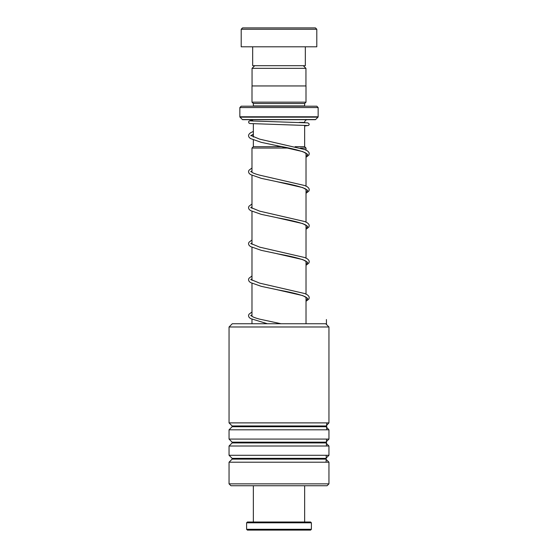 <?xml version="1.0" encoding="UTF-8"?>
<svg xmlns="http://www.w3.org/2000/svg" width="558" height="558" viewBox="0 0 558 558"><rect width="100%" height="100%" fill="white"/><g stroke="black" fill="none" stroke-linecap="round" stroke-linejoin="round"><path stroke-width="0.84" d="M254.699 65.698L252.056 68.348L305.944 68.348L303.301 65.698M305.944 85.953L305.944 68.348M252.056 85.953L252.056 68.348M304.647 146.698L304.647 125.327M304.647 122.621L304.647 122.397A2.699 2.699 0 0 1 307.353 119.698M253.353 146.698L253.353 139.988M253.353 137.059L253.353 123.813M288.688 148.051L251.979 148.051L253.325 146.698L282.055 146.698M295.105 146.698L304.675 146.698L306.021 148.051L300.344 148.051M306.021 323.745L306.021 297.205M306.021 294.094L306.021 261.207M306.021 258.089L306.021 225.209M306.021 222.091L306.021 189.204M306.021 186.093L306.021 153.206M306.021 150.088L306.021 148.051M251.979 323.745L251.979 319.399M251.979 316.33L251.979 283.401M251.979 280.325L251.979 247.403M251.979 244.327L251.979 211.398M251.979 208.329L251.979 175.4M251.979 172.324L251.979 148.051M250.647 119.698A2.699 2.699 0 0 1 253.011 121.093M253.325 106.201A1.353 1.353 0 0 0 253.353 105.929L253.353 103.502L304.647 103.502L306 102.149L306 85.953L252 85.953L252 102.149L306 102.149M253.353 103.502L252 102.149M253.353 105.929L304.647 105.929L304.647 103.502M239.849 116.775L318.151 116.775L318.151 107.548L316.798 106.201L241.202 106.201L239.849 107.548L239.849 116.775A0.537 0.537 0 0 0 240.01 117.159L242.395 119.545A0.537 0.537 0 0 0 242.772 119.698L315.228 119.698A0.537 0.537 0 0 0 315.605 119.545L317.99 117.159L240.01 117.159M318.151 116.775A0.537 0.537 0 0 1 317.99 117.159M318.151 107.548L239.849 107.548M242.549 27.9L315.451 27.9L316.798 29.253L241.202 29.253L242.549 27.9M305.324 46.802L305.324 65.698L252.676 65.698L252.676 46.802M316.798 29.253L316.798 46.802L241.202 46.802L241.202 29.253M311.399 529.291L310.59 530.1L247.41 530.1L246.601 529.291L311.399 529.291L311.399 522.811L246.601 522.811L246.601 529.291M246.601 522.811L247.41 522.002L310.59 522.002L311.399 522.811M229.052 326.981L232.288 323.745L325.712 323.745L328.948 326.981L229.052 326.981L229.052 422.88L328.948 422.88L328.948 326.981M328.948 483.856L327.058 485.746L230.942 485.746L229.052 483.856L328.948 483.856L328.948 462.205L229.052 462.205L229.052 483.856M232.135 442.159L232.135 442.926L325.865 442.926L325.865 442.159L232.135 442.159L229.052 439.076L229.052 429.806L328.948 429.806L325.712 426.34L328.948 422.88M229.052 439.076L328.948 439.076L328.948 429.806M232.135 458.362L232.135 459.122L325.865 459.122L325.865 458.362L232.135 458.362L229.052 455.279L229.052 446.009L328.948 446.009L325.865 442.926M229.052 455.279L328.948 455.279L328.948 446.009M326.116 462.205L326.249 455.279M326.409 446.009L326.521 439.076M326.639 429.806L326.716 422.88M326.479 324.512L326.402 319.539M299.234 122.397L304.647 122.397M242.395 119.545L315.605 119.545M325.865 426.724L232.135 426.724L232.135 425.963L325.865 425.963M253.353 134.241L250.702 135.692M276.956 145.694L302.757 151.602L307.702 154.378L306.021 157.154M251.979 170.881L250.702 171.697M276.956 181.692L302.757 187.607L307.702 190.376L306.021 193.152M251.979 206.879L250.702 207.695M276.956 217.69L302.757 223.605L307.702 226.381L306.021 229.157M251.979 242.876L250.702 243.693M276.956 253.695L302.757 259.603L307.702 262.379L306.021 265.155M251.979 278.874L250.702 279.697M276.956 289.693L302.757 295.601L307.702 298.377L306.021 301.153M251.979 314.879L250.702 315.695M253.353 485.746L253.353 522.002M304.647 485.746L304.647 522.002M325.865 442.159L328.948 439.076M325.865 458.362L328.948 455.279M325.865 459.122L328.948 462.205M232.135 459.122L229.052 462.205M232.135 442.926L229.052 446.009M232.135 426.724L229.052 429.806M232.135 425.963L229.052 422.88M306.021 157.3L308.846 155.11L309.265 153.701L308.853 152.285L307.423 150.883L304.801 149.544L259.693 139.151L251.212 135.643M251.239 135.699L253.353 134.332M306.021 154.182L306.544 153.694M306.572 153.645L305.303 152.759C300.364 150.59 291.527 148.351 278.784 146.05L261.29 142.353L250.382 138.517L248.938 137.108L248.519 135.699L248.938 134.29L250.368 132.881L253.353 131.402M306.021 193.298L308.846 191.108L309.265 189.699L308.853 188.29L307.423 186.881L304.801 185.549L259.693 175.156C255.969 174.159 253.409 173.231 252.021 172.352L251.212 171.648M251.239 171.697L251.979 171.062M306.021 190.18L306.544 189.699M306.572 189.643L305.303 188.757C300.364 186.588 291.527 184.349 278.784 182.054L261.29 178.358L250.382 174.514L248.938 173.106L248.519 171.704L248.938 170.288L251.979 167.986M306.021 229.296L308.846 227.106L309.265 225.697L308.853 224.288L307.423 222.886L304.801 221.547L259.693 211.154L251.212 207.646M251.239 207.695L251.979 207.06M306.021 226.178L306.544 225.697M306.572 225.648L305.303 224.762C300.364 222.586 291.527 220.354 278.784 218.052L261.29 214.356L250.382 210.519L248.938 209.111L248.519 207.702L248.938 206.286L251.979 203.991M306.021 265.301L308.846 263.111L309.265 261.702L308.853 260.286L307.423 258.884L304.801 257.545L259.693 247.152L251.212 243.644M251.239 243.693L251.979 243.058M306.021 262.183L306.544 261.695M306.572 261.646L305.303 260.76C300.364 258.591 291.527 256.352 278.784 254.05L261.29 250.354L250.382 246.517L248.938 245.108L248.519 243.7L248.938 242.291L251.979 239.989M306.021 301.299L308.846 299.109L309.265 297.7L308.853 296.291L307.423 294.882L304.801 293.55L259.693 283.15L251.212 279.649M251.239 279.697L251.979 279.063M306.021 298.181L306.544 297.693M306.572 297.644L305.303 296.758C300.364 294.589 291.527 292.35 278.784 290.055L261.29 286.352L250.382 282.515L248.938 281.106L248.519 279.697L248.938 278.289L251.979 275.987M281.058 323.745L259.693 319.155C255.969 318.165 253.409 317.23 252.021 316.351L251.212 315.647M251.239 315.695L251.979 315.061M307.374 125.522L249.907 123.541L248.735 122.851L248.742 121.365L249.893 120.695L252.53 120.465M304.647 125.996L308.72 125.404L309.251 124.078L307.863 122.879L250.416 120.905M251.979 311.985L248.938 314.287L248.519 315.702L248.938 317.111L250.382 318.513L267.387 323.745"/></g></svg>
